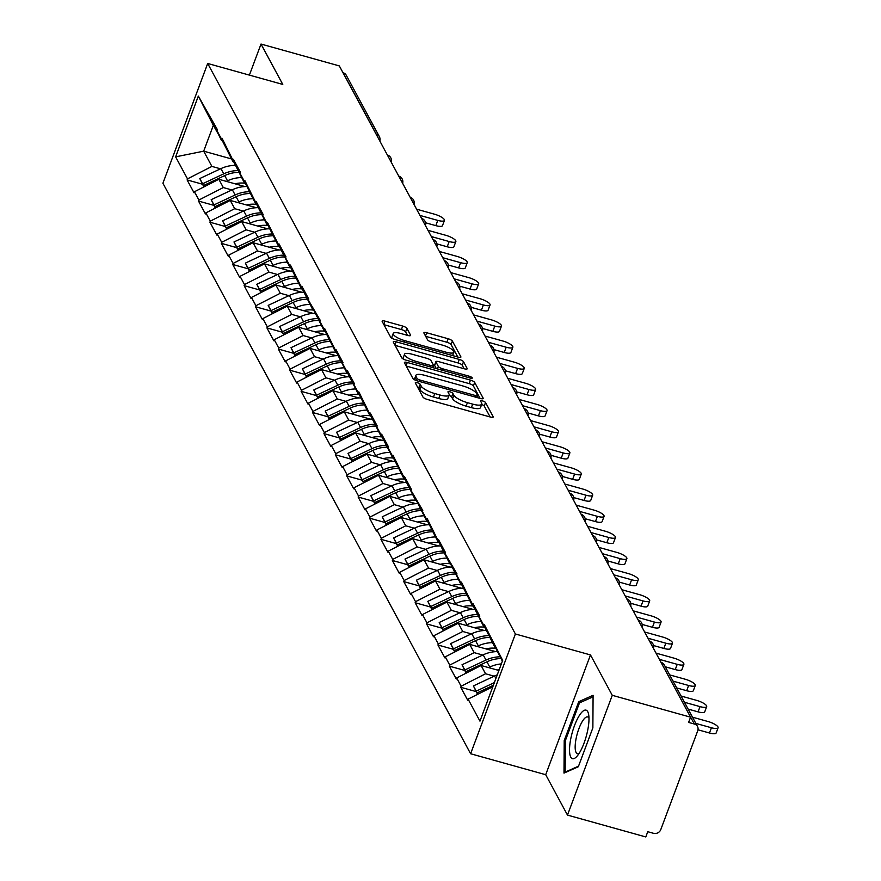 <?xml version="1.0" encoding="UTF-8"?>
<svg xmlns="http://www.w3.org/2000/svg" width="881" height="881" viewBox="0 0 881 881"><rect width="100%" height="100%" fill="white"/><g stroke="black" fill="none" stroke-linecap="round" stroke-linejoin="round"><path stroke-width="1.32" d="M417.297 382.706A2.665 0.727 20.5 0 0 415.303 382.706A2.665 0.727 20.5 0 0 415.336 382.949L422.957 397.089A3.81 1.046 20.5 0 0 427.186 399.39L490.365 417.032A3.81 1.046 20.5 0 0 493.217 417.032A3.81 1.046 20.5 0 0 493.162 416.68L485.541 402.54A2.665 0.727 20.5 0 0 482.579 400.932A2.665 0.727 20.5 0 0 480.586 400.921A2.665 0.727 20.5 0 0 480.63 401.174L481.61 403.002A12.18 3.337 20.5 0 1 481.786 404.126A12.18 3.337 20.5 0 1 472.679 404.126L467.415 402.65A12.18 3.337 20.5 0 1 453.88 395.261L452.9 393.433A2.665 0.727 20.5 0 0 449.938 391.814A2.665 0.727 20.5 0 0 447.944 391.814A2.665 0.727 20.5 0 0 447.977 392.067L448.969 393.895A12.18 3.337 20.5 0 1 449.145 395.018A12.18 3.337 20.5 0 1 440.037 395.018L434.762 393.543A12.18 3.337 20.5 0 1 421.239 386.153L420.248 384.325A2.665 0.727 20.5 0 0 417.297 382.706M406.923 328.371A3.81 1.046 20.5 0 0 402.694 326.058L384.975 321.113A3.81 1.046 20.5 0 0 382.123 321.113A3.81 1.046 20.5 0 0 382.178 321.466L390.646 337.159A3.81 1.046 20.5 0 0 394.875 339.471L458.054 357.102A3.81 1.046 20.5 0 0 460.895 357.102A3.81 1.046 20.5 0 0 460.84 356.75L452.371 341.057A3.81 1.046 20.5 0 0 448.154 338.745L426.734 332.776A3.81 1.046 20.5 0 0 423.893 332.776A3.81 1.046 20.5 0 0 423.948 333.128L427.571 339.846A3.81 1.046 20.5 0 0 431.8 342.147L442.416 345.11A10.176 2.786 20.5 0 1 453.869 352.235A10.176 2.786 20.5 0 1 446.249 352.235L404.654 340.617A10.176 2.786 20.5 0 1 393.201 333.503A10.176 2.786 20.5 0 1 400.822 333.503L407.749 335.441A3.81 1.046 20.5 0 0 410.601 335.441A3.81 1.046 20.5 0 0 410.546 335.088L406.923 328.371L405.612 331.862A3.81 1.046 20.5 0 0 401.395 329.56L383.907 324.682M590.479 654.935L545.702 774.707L567.485 815.09L612.262 695.318L590.479 654.935L515.385 633.979L207.696 63.476L282.779 84.433L261.007 44.05L339.317 65.91L690.572 717.178L688.623 722.42L694.338 724.017L661.135 662.6M612.262 695.318L690.572 717.178M407.286 362.487A3.81 1.046 20.5 0 0 404.434 362.476A3.81 1.046 20.5 0 0 404.489 362.84L412.958 378.533A3.81 1.046 20.5 0 0 417.187 380.834L480.365 398.476A3.81 1.046 20.5 0 0 483.206 398.476A3.81 1.046 20.5 0 0 483.151 398.124L474.683 382.42A3.81 1.046 20.5 0 0 470.465 380.118L407.286 362.487L406.064 365.747M401.802 357.851L393.333 342.147A3.81 1.046 20.5 0 1 393.278 341.795A3.81 1.046 20.5 0 1 396.131 341.795L459.309 359.437A3.81 1.046 20.5 0 1 463.527 361.739L467.15 368.456A3.81 1.046 20.5 0 1 467.205 368.809A3.81 1.046 20.5 0 1 464.364 368.809L438.738 361.662A3.81 1.046 20.5 0 0 435.897 361.662A3.81 1.046 20.5 0 0 435.952 362.014L438.353 366.463A3.81 1.046 20.5 0 0 442.581 368.776L469.254 376.22A2.665 0.727 20.5 0 1 472.249 378.081A2.665 0.727 20.5 0 1 470.256 378.081L406.031 360.153A3.81 1.046 20.5 0 1 401.802 357.851M515.385 633.979L470.608 753.751L162.908 183.248L207.696 63.476M202.432 184.206L187.113 179.922L194.051 192.796L194.448 191.75L218.851 179.284L244.951 186.563M187.113 179.922L187.499 178.876L175.627 156.862L198.335 96.095L217.552 129.948L217.155 130.994L221.616 139.264L222.012 138.218L233.025 160.397L233.41 159.351L240.359 172.224L239.962 173.271L244.422 181.541L244.819 180.495L255.82 202.685L256.217 201.628L263.155 214.501L262.769 215.559L267.229 223.818L267.615 222.772L278.627 244.962L279.024 243.916L285.962 256.789L285.565 257.836L290.025 266.095L290.422 265.049L301.434 287.239L301.82 286.193L308.768 299.066L308.372 300.113L320.166 320.21L319.77 321.257L324.23 329.516L324.626 328.47L335.639 350.66L336.024 349.614L342.973 362.487L342.577 363.534L347.037 371.804L347.433 370.747L354.371 383.62L353.975 384.678L358.435 392.937L358.831 391.891L369.844 414.081L370.229 413.035L377.178 425.908L376.782 426.955L381.242 435.225L381.638 434.168L388.576 447.041L388.191 448.099L392.64 456.358L393.036 455.312L404.049 477.502L404.434 476.456L411.383 489.329L410.987 490.376L422.781 510.462L422.395 511.509L426.845 519.779L427.241 518.733L438.253 540.923L438.639 539.877L445.588 552.75L445.191 553.797L456.986 573.883L456.6 574.93L461.049 583.2L461.446 582.154L472.458 604.344L472.844 603.287L479.793 616.16L479.396 617.218L483.856 625.477L484.253 624.431L502.677 660.376L479.958 721.132L468.086 699.107L492.82 686.74M476.07 691.563L460.752 687.29L467.69 700.164L468.086 699.107M460.752 687.29L461.137 686.233L456.677 677.974L481.092 665.507L498.899 670.474M464.661 670.419L449.343 666.146L456.292 679.02L456.677 677.974M449.343 666.146L449.739 665.1L445.279 656.83L469.683 644.363L495.783 651.643M453.263 649.286L437.945 645.002L444.894 657.876L445.279 656.83M437.945 645.002L438.342 643.956L433.881 635.697L458.285 623.219L484.385 630.51M441.866 628.142L426.547 623.869L433.485 636.743L433.881 635.697M426.547 623.869L426.933 622.823L422.473 614.553L446.887 602.086L472.976 609.366M430.457 606.998L415.138 602.725L422.087 615.599L422.473 614.553M415.138 602.725L415.535 601.679L411.075 593.409L435.478 580.942L461.578 588.222M419.059 585.865L403.74 581.581L410.678 594.455L411.075 593.409M403.74 581.581L404.137 580.535L399.677 572.276L424.08 559.798L450.18 567.089M407.661 564.721L392.342 560.448L399.28 573.322L399.677 572.276M392.342 560.448L392.728 559.402L388.268 551.132L412.682 538.665L438.771 545.945M396.252 543.577L380.933 539.304L387.882 552.178L388.268 551.132M380.933 539.304L381.33 538.258L376.87 529.988L401.273 517.521L427.373 524.801M384.854 522.444L369.535 518.171L376.473 531.045L376.87 529.988M369.535 518.171L369.932 517.114L365.472 508.855L389.876 496.377L415.975 503.668M373.456 501.3L358.138 497.027L365.075 509.901L365.472 508.855M358.138 497.027L358.523 495.981L354.063 487.711L378.478 475.244L404.566 482.524M362.047 480.156L346.729 475.883L353.677 488.757L354.063 487.711M346.729 475.883L347.125 474.837L342.665 466.578L367.069 454.1L393.168 461.391M350.649 459.023L335.331 454.75L342.269 467.624L342.665 466.578M335.331 454.75L335.727 453.704L331.267 445.434L355.671 432.967L381.77 440.247M339.251 437.879L323.933 433.606L330.871 446.48L331.267 445.434M323.933 433.606L324.318 432.56L319.858 424.29L344.273 411.823L370.361 419.103M327.842 416.746L312.524 412.462L319.473 425.336L319.858 424.29M312.524 412.462L312.92 411.416L308.46 403.157L332.864 390.679L358.963 397.97M316.444 395.602L301.126 391.329L308.064 404.203L308.46 403.157M301.126 391.329L301.511 390.283L297.062 382.013L321.466 369.546L347.566 376.826M305.046 374.458L289.728 370.185L296.666 383.059L297.062 382.013M289.728 370.185L290.113 369.139L285.653 360.869L310.068 348.402L336.157 355.682M293.637 353.325L278.319 349.041L285.268 361.915L285.653 360.869M278.319 349.041L278.715 347.995L274.255 339.736L298.659 327.258L324.759 334.549M282.239 332.181L266.921 327.908L273.859 340.782L274.255 339.736M266.921 327.908L267.306 326.862L262.857 318.592L287.261 306.125L313.361 313.405M270.841 311.037L255.523 306.764L262.461 319.638L262.857 318.592M255.523 306.764L255.908 305.718L251.448 297.448L275.863 284.981L301.952 292.261M259.432 289.904L244.114 285.631L251.063 298.505L251.448 297.448M244.114 285.631L244.511 284.574L240.05 276.315L264.454 263.848L290.554 271.128M248.035 268.76L232.716 264.487L239.654 277.361L240.05 276.315M232.716 264.487L233.102 263.441L228.653 255.171L253.056 242.704L279.156 249.984M236.637 247.627L221.318 243.343L228.256 256.217L228.653 255.171M221.318 243.343L221.704 242.297L217.244 234.038L241.658 221.56L267.747 228.851M225.228 226.483L209.909 222.21L216.858 235.084L217.244 234.038M209.909 222.21L210.306 221.164L205.846 212.894L230.249 200.428L256.349 207.707M213.83 205.339L198.511 201.066L205.449 213.94L205.846 212.894M198.511 201.066L198.897 200.02L194.448 191.75M233.476 161.851L217.155 130.994M218.851 179.284L223.311 187.554L231.923 189.955M232.969 161.708L221.616 139.264M198.897 200.02L223.311 187.554M244.874 182.995L228.564 152.138M230.249 200.428L234.709 208.687L243.321 211.088M244.367 182.852L233.025 160.397M210.306 221.164L234.709 208.687M256.283 204.128L239.962 173.271M241.658 221.56L246.107 229.831L254.719 232.232M255.776 203.985L244.422 181.541M221.704 242.297L246.107 229.831M267.681 225.272L251.36 194.415M253.056 242.704L257.516 250.964L266.128 253.376M267.174 225.129L255.82 202.685M233.102 263.441L257.516 250.964M279.079 246.405L262.769 215.559M264.454 263.848L268.914 272.108L277.526 274.509M278.572 246.273L267.229 223.818M244.511 284.574L268.914 272.108M290.488 267.549L274.167 236.692M275.863 284.981L280.312 293.252L288.924 295.653M289.981 267.406L278.627 244.962M255.908 305.718L280.312 293.252M301.886 288.693L285.565 257.836M287.261 306.125L291.721 314.385L300.333 316.797M301.379 288.55L290.025 266.095M267.306 326.862L291.721 314.385M313.284 309.826L296.974 278.969M298.659 327.258L303.119 335.529L311.731 337.93M312.777 309.694L301.434 287.239M278.715 347.995L303.119 335.529M324.693 330.97L308.372 300.113M310.068 348.402L314.517 356.673L323.129 359.074M324.186 330.827L312.832 308.383M290.113 369.139L314.517 356.673M336.09 352.114L319.77 321.257M321.466 369.546L325.926 377.806L334.538 380.207M335.584 351.971L324.23 329.516M301.511 390.283L325.926 377.806M347.488 373.247L331.179 342.39M332.864 390.679L337.324 398.95L345.936 401.351M346.982 373.104L335.639 350.66M312.92 411.416L337.324 398.95M358.897 394.391L342.577 363.534M344.273 411.823L348.722 420.094L357.334 422.495M358.391 394.248L347.037 371.804M324.318 432.56L348.722 420.094M370.295 415.535L353.975 384.678M355.671 432.967L360.131 441.227L368.743 443.628M369.789 415.392L358.435 392.937M335.727 453.704L360.131 441.227M381.693 436.668L365.384 405.811M367.069 454.1L371.529 462.371L380.14 464.772M381.187 436.524L369.844 414.081M347.125 474.837L371.529 462.371M393.102 457.812L376.782 426.955M378.478 475.244L382.938 483.504L391.538 485.916M392.596 457.668L381.242 435.225M358.523 495.981L382.938 483.504M404.5 478.945L388.191 448.099M389.876 496.377L394.336 504.648L402.947 507.049M403.994 478.812L392.64 456.358M369.932 517.114L394.336 504.648M415.898 500.089L399.589 469.232M401.273 517.521L405.734 525.792L414.345 528.193M415.392 499.945L404.049 477.502M381.33 538.258L405.734 525.792M427.307 521.233L410.987 490.376M412.682 538.665L417.142 546.925L425.743 549.337M426.8 521.089L415.447 498.635M392.728 559.402L417.142 546.925M438.705 542.366L422.395 511.509M424.08 559.798L428.54 568.069L437.152 570.47M438.198 542.233L426.845 519.779M404.137 580.535L428.54 568.069M450.103 563.51L433.793 532.653M435.478 580.942L439.938 589.213L448.55 591.614M449.607 563.366L438.253 540.923M415.535 601.679L439.938 589.213M461.512 584.654L445.191 553.797M446.887 602.086L451.347 610.346L459.948 612.747M461.005 584.51L449.651 562.056M426.933 622.823L451.347 610.346M472.91 605.787L456.6 574.93M458.285 623.219L462.745 631.49L471.357 633.891M472.403 605.643L461.049 583.2M438.342 643.956L462.745 631.49M484.308 626.931L467.998 596.074M469.683 644.363L474.143 652.634L482.755 655.035M483.812 626.787L472.458 604.344M449.739 665.1L474.143 652.634M495.717 648.075L479.396 617.218M481.092 665.507L485.552 673.767L494.153 676.168M495.21 647.931L483.856 625.477M461.137 686.233L485.552 673.767M567.485 815.09L645.795 836.95L647.755 831.708L653.471 833.305A5.815 5.341 151.7 0 0 660.794 829.572L697.741 730.745A5.815 5.341 151.7 0 0 694.338 724.017M502.368 661.202L490.805 638.351M261.007 44.05L249.389 75.116M342.984 72.716L343.083 72.738A5.815 5.341 -28.3 0 1 346.233 75.215L379.348 136.599A5.815 5.341 -28.3 0 0 376.187 134.121L343.083 72.738M545.702 774.707L470.608 753.751M222.078 140.707L213.345 125.322L203.687 151.169L211.903 166.41L220.514 168.811M231.461 158.921L203.687 151.169L175.627 156.862M221.571 140.575L210.218 118.12M213.345 125.322L198.335 96.095M187.499 178.876L211.903 166.41M563.994 773.111L578.321 766.734L592.869 727.827L593.089 695.296L578.762 701.672L564.214 740.58L563.994 773.111M417.363 386.704A2.665 0.727 20.5 0 1 418.949 387.816L419.94 389.644A12.18 3.337 20.5 0 0 433.463 397.034L434.762 393.543M449.145 395.018L447.834 398.509A12.18 3.337 20.5 0 1 438.727 398.509L433.463 397.034M481.786 404.126L480.475 407.628A12.18 3.337 20.5 0 1 471.368 407.617L466.104 406.141A12.18 3.337 20.5 0 1 452.581 398.752L451.59 396.924A2.665 0.727 20.5 0 0 448.991 395.415M490.122 416.955L484.231 406.031A2.665 0.727 20.5 0 0 481.632 404.533M480.112 398.399L473.383 385.922A3.81 1.046 20.5 0 0 469.155 383.609L406.218 366.044M417.076 378.434A2.665 0.727 20.5 0 0 420.039 380.052L475.498 395.536A2.665 0.727 20.5 0 0 477.491 395.536A2.665 0.727 20.5 0 0 477.447 395.283L476.412 393.355A12.18 3.337 20.5 0 0 462.877 385.966L424.972 375.383A12.18 3.337 20.5 0 0 415.865 375.383A12.18 3.337 20.5 0 0 416.041 376.506L417.076 378.434L416.284 380.559M415.865 375.383L414.566 378.874A12.18 3.337 20.5 0 0 414.654 379.843M395.062 345.363L457.999 362.928L459.309 359.437M464.122 368.743L462.228 365.23A3.81 1.046 20.5 0 0 457.999 362.928M434.862 364.921A3.81 1.046 20.5 0 0 434.586 365.152A3.81 1.046 20.5 0 0 434.641 365.505L436.315 368.61M412.154 354.239A10.176 2.786 20.5 0 0 404.533 354.228A10.176 2.786 20.5 0 0 415.986 361.353L430.644 365.45A3.81 1.046 20.5 0 0 433.496 365.45A3.81 1.046 20.5 0 0 433.441 365.097L431.029 360.637A3.81 1.046 20.5 0 0 426.811 358.325L412.154 354.239M404.533 354.228L403.234 357.719A10.176 2.786 20.5 0 0 403.872 359.349M407.507 335.375L405.612 331.862M393.201 333.503L391.902 336.994A10.176 2.786 20.5 0 0 392.486 338.546M457.801 357.036L451.072 344.548A3.81 1.046 20.5 0 0 446.843 342.235L425.677 336.333M565.382 740.91L564.214 740.58M580.876 702.256L578.762 701.672M709.458 732.992L711.419 727.761A8.92 2.445 20.5 0 0 718.092 727.761L716.132 733.003A8.92 2.445 -159.5 0 1 709.458 732.992L698.005 729.798M718.092 727.761A8.92 2.445 20.5 0 0 708.06 721.528L692.477 717.178M493.36 685.297L477.183 692.884L477.854 694.118M477.766 694.162L477.183 692.884M477.535 694.283L473.416 685.914L494.571 675.98A31.782 29.172 151.7 0 1 497.269 674.846M494.362 682.61L476.236 691.122L473.416 685.914M477.645 694.228L476.236 691.122M711.419 727.761L695.836 723.411M698.06 711.859L700.021 706.617A8.92 2.445 20.5 0 0 706.683 706.628L704.734 711.859A8.92 2.445 -159.5 0 1 698.06 711.859L688.105 709.084M706.683 706.628A8.92 2.445 20.5 0 0 696.662 700.384L681.068 696.034M501.355 663.911A31.782 29.172 151.7 0 0 489.748 667.038L486.929 661.818A31.782 29.172 -28.3 0 1 501.025 658.581M486.929 661.818L465.785 671.751L466.445 672.985M489.748 667.038L488.57 667.589M466.368 673.029L465.785 671.751M499.219 669.615A25.967 23.831 151.7 0 0 497.269 670.023M466.137 673.139L462.018 664.77L483.173 654.836A31.782 29.172 151.7 0 1 497.501 651.599M466.247 673.084L464.827 669.989L485.982 660.056A31.782 29.172 -28.3 0 1 500.133 656.819M464.827 669.989L462.018 664.77M700.021 706.617L684.438 702.267M686.662 690.715L688.612 685.484A8.92 2.445 20.5 0 0 695.285 685.484L693.325 690.726A8.92 2.445 -159.5 0 1 686.662 690.715L676.707 687.94M695.285 685.484A8.92 2.445 20.5 0 0 685.253 679.24L669.67 674.901M492.369 642.656A31.782 29.172 151.7 0 0 478.35 645.894L475.531 640.674A31.782 29.172 -28.3 0 1 489.627 637.437M475.531 640.674L454.376 650.607L455.048 651.841M478.35 645.894L477.161 646.445M454.959 651.885L454.376 650.607M495.849 648.339A25.967 23.831 151.7 0 0 485.872 648.879M454.728 652.006L450.62 643.626L471.764 633.692A31.782 29.172 151.7 0 1 486.092 630.455M454.849 651.94L453.429 648.845L474.584 638.912A31.782 29.172 -28.3 0 1 488.735 635.675M453.429 648.845L450.62 643.626M688.612 685.484L673.029 681.134M675.253 669.582L677.214 664.34A8.92 2.445 20.5 0 0 683.887 664.34L681.927 669.582A8.92 2.445 -159.5 0 1 675.253 669.582L665.309 666.796M683.887 664.34A8.92 2.445 20.5 0 0 673.855 658.107L656.037 653.129M480.96 621.512A31.782 29.172 151.7 0 0 466.941 624.75L464.133 619.541A31.782 29.172 -28.3 0 1 478.229 616.304M464.133 619.541L442.978 629.463L443.639 630.708M466.941 624.75L465.763 625.312M443.561 630.741L442.978 629.463M484.451 627.206A25.967 23.831 151.7 0 0 474.463 627.735M443.33 630.862L439.212 622.493L460.367 612.559A31.782 29.172 151.7 0 1 474.694 609.322M443.44 630.807L442.031 627.713L463.186 617.779A31.782 29.172 -28.3 0 1 477.337 614.542M442.031 627.713L439.212 622.493M677.214 664.34L659.395 659.362M663.856 648.438L665.816 643.196A8.92 2.445 20.5 0 0 672.478 643.207L670.529 648.438A8.92 2.445 -159.5 0 1 663.856 648.438L653.57 645.564M672.478 643.207A8.92 2.445 20.5 0 0 662.446 636.963L644.628 631.996M469.562 600.379A31.782 29.172 151.7 0 0 455.543 603.617L452.724 598.397A31.782 29.172 -28.3 0 1 466.82 595.16M452.724 598.397L431.58 608.331L432.241 609.564M455.543 603.617L454.365 604.168M432.164 609.608L431.58 608.331M473.053 606.062A25.967 23.831 151.7 0 0 463.065 606.602M431.932 609.718L427.814 601.349L448.969 591.415A31.782 29.172 151.7 0 1 463.296 588.178M432.042 609.663L430.622 606.568L451.777 596.635A31.782 29.172 -28.3 0 1 465.928 593.398M430.622 606.568L427.814 601.349M665.816 643.196L647.998 638.229M652.458 627.294L654.407 622.063A8.92 2.445 20.5 0 0 661.08 622.063L659.12 627.305A8.92 2.445 -159.5 0 1 652.458 627.294L642.161 624.431M661.08 622.063A8.92 2.445 20.5 0 0 651.048 615.83L633.23 610.852M458.164 579.235A31.782 29.172 151.7 0 0 444.145 582.473L441.326 577.253A31.782 29.172 -28.3 0 1 455.422 574.016M441.326 577.253L420.171 587.187L420.843 588.42M444.145 582.473L442.956 583.024M420.755 588.464L420.171 587.187M461.644 584.918A25.967 23.831 151.7 0 0 451.667 585.458M420.523 588.585L416.416 580.205L437.56 570.282A31.782 29.172 151.7 0 1 451.887 567.034M420.644 588.53L419.224 585.425L440.379 575.491A31.782 29.172 -28.3 0 1 454.53 572.254M419.224 585.425L416.416 580.205M654.407 622.063L636.589 617.085M570.899 738.124A25.197 7.246 -74.4 0 0 577.11 756.14A25.197 7.246 -74.4 0 0 587.616 730.679A25.197 7.246 -74.4 0 0 588.673 714.689A25.197 7.246 -74.4 0 0 580.634 713.632A25.197 7.246 -74.4 0 0 570.899 738.124M588.982 718.191A19.074 5.484 -74.4 0 0 587.649 716.936A19.074 5.484 -74.4 0 0 576.196 738.135A19.074 5.484 -74.4 0 0 577.396 753.684A19.074 5.484 -74.4 0 0 579.18 753.31M578.542 766.151L565.162 772.108L565.382 740.58L579.478 702.884L593.078 696.827M565.844 772.296L565.162 772.108M641.049 606.161L643.009 600.919A8.92 2.445 20.5 0 0 649.682 600.919L647.722 606.161A8.92 2.445 -159.5 0 1 641.049 606.161L630.763 603.287M649.682 600.919A8.92 2.445 20.5 0 0 639.65 594.686L621.832 589.708M446.755 558.091A31.782 29.172 151.7 0 0 432.736 561.329L429.928 556.12A31.782 29.172 -28.3 0 1 444.024 552.883M429.928 556.12L408.773 566.054L409.434 567.287M432.736 561.329L431.558 561.891M409.357 567.32L408.773 566.054M450.246 563.785A25.967 23.831 151.7 0 0 440.258 564.314M409.125 567.441L405.007 559.072L426.162 549.138A31.782 29.172 151.7 0 1 440.489 545.901M409.236 567.386L407.826 564.292L428.981 554.358A31.782 29.172 -28.3 0 1 443.132 551.121M407.826 564.292L405.007 559.072M643.009 600.919L625.191 595.941M629.651 585.017L631.611 579.775A8.92 2.445 20.5 0 0 638.273 579.786L636.324 585.017A8.92 2.445 -159.5 0 1 629.651 585.017L619.365 582.143M638.273 579.786A8.92 2.445 20.5 0 0 628.241 573.542L610.423 568.575M435.357 536.958A31.782 29.172 151.7 0 0 421.338 540.196L418.519 534.976A31.782 29.172 -28.3 0 1 432.615 531.739M418.519 534.976L397.375 544.91L398.036 546.143M421.338 540.196L420.16 540.747M397.959 546.187L397.375 544.91M438.848 542.641A25.967 23.831 151.7 0 0 428.86 543.181M397.727 546.308L393.609 537.928L414.764 527.994A31.782 29.172 151.7 0 1 429.091 524.757M397.838 546.242L396.417 543.148L417.572 533.214A31.782 29.172 -28.3 0 1 431.723 529.977M396.417 543.148L393.609 537.928M631.611 579.775L613.793 574.808M618.253 563.873L620.202 558.642A8.92 2.445 20.5 0 0 626.876 558.642L624.915 563.884A8.92 2.445 -159.5 0 1 618.253 563.873L607.956 561.01M626.876 558.642A8.92 2.445 20.5 0 0 616.843 552.409L599.025 547.431M423.959 515.814A31.782 29.172 151.7 0 0 409.94 519.052L407.121 513.832A31.782 29.172 -28.3 0 1 421.217 510.595M407.121 513.832L385.966 523.766L386.638 524.999M409.94 519.052L408.751 519.614M386.55 525.043L385.966 523.766M427.439 521.508A25.967 23.831 151.7 0 0 417.462 522.037M386.319 525.164L382.211 516.795L403.355 506.861A31.782 29.172 151.7 0 1 417.682 503.624M386.44 525.109L385.019 522.004L406.174 512.07A31.782 29.172 -28.3 0 1 420.325 508.833M385.019 522.004L382.211 516.795M620.202 558.642L602.384 553.664M606.844 542.74L608.804 537.498A8.92 2.445 20.5 0 0 615.478 537.509L613.517 542.74A8.92 2.445 -159.5 0 1 606.844 542.74L596.558 539.866M615.478 537.509A8.92 2.445 20.5 0 0 605.445 531.265L587.627 526.287M412.55 494.682A31.782 29.172 151.7 0 0 398.531 497.919L395.723 492.699A31.782 29.172 -28.3 0 1 409.819 489.462M395.723 492.699L374.568 502.633L375.229 503.866M398.531 497.919L397.353 498.47M375.152 503.91L374.568 502.633M416.041 500.364A25.967 23.831 151.7 0 0 406.053 500.904M374.921 504.02L370.802 495.651L391.957 485.717A31.782 29.172 151.7 0 1 406.284 482.48M375.031 503.965L373.621 500.871L394.765 490.937A31.782 29.172 -28.3 0 1 408.927 487.7M373.621 500.871L370.802 495.651M608.804 537.498L590.986 532.531M595.446 521.596L597.406 516.354A8.92 2.445 20.5 0 0 604.069 516.365L602.119 521.607A8.92 2.445 -159.5 0 1 595.446 521.596L585.16 518.722M604.069 516.365A8.92 2.445 20.5 0 0 594.036 510.121L576.218 505.154M401.152 473.538A31.782 29.172 151.7 0 0 387.133 476.775L384.314 471.555A31.782 29.172 -28.3 0 1 398.41 468.318M384.314 471.555L363.17 481.489L363.831 482.722M387.133 476.775L385.955 477.326M363.754 482.766L363.17 481.489M404.643 479.22A25.967 23.831 151.7 0 0 394.655 479.76M363.523 482.887L359.404 474.507L380.559 464.573A31.782 29.172 151.7 0 1 394.886 461.336M363.633 482.821L362.212 479.727L383.367 469.793A31.782 29.172 -28.3 0 1 397.518 466.556M362.212 479.727L359.404 474.507M597.406 516.354L579.588 511.387M584.048 500.452L585.997 495.221A8.92 2.445 20.5 0 0 592.671 495.221L590.711 500.463A8.92 2.445 -159.5 0 1 584.048 500.452L573.751 497.589M592.671 495.221A8.92 2.445 20.5 0 0 582.638 488.988L564.82 484.01M389.754 452.394A31.782 29.172 151.7 0 0 375.735 455.631L372.916 450.411A31.782 29.172 -28.3 0 1 387.012 447.174M372.916 450.411L351.761 460.345L352.433 461.578M375.735 455.631L374.546 456.193M352.345 461.622L351.761 460.345M393.234 458.087A25.967 23.831 151.7 0 0 383.257 458.616M352.114 461.743L348.006 453.374L369.15 443.44A31.782 29.172 151.7 0 1 383.477 440.203M352.235 461.688L350.814 458.583L371.969 448.66A31.782 29.172 -28.3 0 1 386.12 445.412M350.814 458.583L348.006 453.374M585.997 495.221L568.179 490.243M572.639 479.319L574.599 474.077A8.92 2.445 20.5 0 0 581.273 474.088L579.313 479.319A8.92 2.445 -159.5 0 1 572.639 479.319L562.353 476.445M581.273 474.088A8.92 2.445 20.5 0 0 571.24 467.844L553.422 462.877M378.345 431.261A31.782 29.172 151.7 0 0 364.327 434.498L361.518 429.278A31.782 29.172 -28.3 0 1 375.614 426.041M361.518 429.278L340.363 439.212L341.024 440.445M364.327 434.498L363.148 435.049M340.947 440.489L340.363 439.212M381.836 436.943A25.967 23.831 151.7 0 0 371.848 437.483M340.716 440.599L336.597 432.23L357.752 422.296A31.782 29.172 151.7 0 1 372.079 419.059M340.826 440.544L339.416 437.45L360.56 427.516A31.782 29.172 -28.3 0 1 374.722 424.279M339.416 437.45L336.597 432.23M574.599 474.077L556.781 469.11M561.241 458.175L563.201 452.944A8.92 2.445 20.5 0 0 569.864 452.944L567.915 458.186A8.92 2.445 -159.5 0 1 561.241 458.175L550.955 455.301M569.864 452.944A8.92 2.445 20.5 0 0 559.831 446.711L542.013 441.733M366.948 410.117A31.782 29.172 151.7 0 0 352.929 413.354L350.109 408.134A31.782 29.172 -28.3 0 1 364.205 404.897M350.109 408.134L328.965 418.068L329.626 419.301M352.929 413.354L351.75 413.905M329.549 419.345L328.965 418.068M370.438 415.799A25.967 23.831 151.7 0 0 360.45 416.339M329.318 419.466L325.199 411.086L346.354 401.152A31.782 29.172 151.7 0 1 360.681 397.915M329.428 419.4L328.007 416.306L349.162 406.372A31.782 29.172 -28.3 0 1 363.313 403.135M328.007 416.306L325.199 411.086M563.201 452.944L545.383 447.966M549.843 437.042L551.792 431.8A8.92 2.445 20.5 0 0 558.466 431.8L556.506 437.042A8.92 2.445 -159.5 0 1 549.843 437.042L539.546 434.168M558.466 431.8A8.92 2.445 20.5 0 0 548.434 425.567L530.615 420.589M355.55 388.973A31.782 29.172 151.7 0 0 341.531 392.21L338.711 387.001A31.782 29.172 -28.3 0 1 352.807 383.764M338.711 387.001L317.556 396.935L318.228 398.168M341.531 392.21L340.341 392.772M318.14 398.201L317.556 396.935M359.03 394.666A25.967 23.831 151.7 0 0 349.052 395.195M317.909 398.322L313.801 389.953L334.945 380.019A31.782 29.172 151.7 0 1 349.272 376.782M318.03 398.267L316.609 395.173L337.764 385.239A31.782 29.172 -28.3 0 1 351.915 382.002M316.609 395.173L313.801 389.953M551.792 431.8L533.974 426.822M538.434 415.898L540.394 410.656A8.92 2.445 20.5 0 0 547.068 410.667L545.108 415.898A8.92 2.445 -159.5 0 1 538.434 415.898L528.148 413.024M547.068 410.667A8.92 2.445 20.5 0 0 537.036 404.423L519.217 399.456M344.141 367.84A31.782 29.172 151.7 0 0 330.122 371.077L327.314 365.857A31.782 29.172 -28.3 0 1 341.41 362.62M327.314 365.857L306.159 375.791L306.819 377.024M330.122 371.077L328.943 371.628M306.742 377.068L306.159 375.791M347.632 373.522A25.967 23.831 151.7 0 0 337.643 374.062M306.511 377.178L302.392 368.809L323.547 358.875A31.782 29.172 151.7 0 1 337.875 355.638M306.621 377.123L305.211 374.029L326.355 364.095A31.782 29.172 -28.3 0 1 340.518 360.858M305.211 374.029L302.392 368.809M540.394 410.656L522.576 405.689M527.036 394.754L528.996 389.523A8.92 2.445 20.5 0 0 535.659 389.523L533.71 394.765A8.92 2.445 -159.5 0 1 527.036 394.754L516.751 391.891M535.659 389.523A8.92 2.445 20.5 0 0 525.627 383.29L507.808 378.312M332.743 346.696A31.782 29.172 151.7 0 0 318.724 349.933L315.905 344.713A31.782 29.172 -28.3 0 1 330.001 341.476M315.905 344.713L294.761 354.647L295.421 355.88M318.724 349.933L317.545 350.484M295.344 355.924L294.761 354.647M336.234 352.378A25.967 23.831 151.7 0 0 326.245 352.918M295.113 356.045L290.994 347.676L312.149 337.742A31.782 29.172 151.7 0 1 326.477 334.494M295.223 355.99L293.802 352.885L314.958 342.951A31.782 29.172 -28.3 0 1 329.109 339.714M293.802 352.885L290.994 347.676M528.996 389.523L511.178 384.545M515.638 373.621L517.587 368.379A8.92 2.445 20.5 0 0 524.261 368.39L522.301 373.621A8.92 2.445 -159.5 0 1 515.638 373.621L505.342 370.747M524.261 368.39A8.92 2.445 20.5 0 0 514.229 362.146L496.41 357.168M321.345 325.563A31.782 29.172 151.7 0 0 307.326 328.789L304.507 323.58A31.782 29.172 -28.3 0 1 318.603 320.343M304.507 323.58L283.352 333.514L284.023 334.747M307.326 328.789L306.136 329.351M283.935 334.791L283.352 333.514M324.825 331.245A25.967 23.831 151.7 0 0 314.847 331.774M283.704 334.901L279.585 326.532L300.74 316.598A31.782 29.172 151.7 0 1 315.068 313.361M283.825 334.846L282.405 331.752L303.56 321.818A31.782 29.172 -28.3 0 1 317.711 318.581M282.405 331.752L279.585 326.532M517.587 368.379L499.769 363.401M504.229 352.477L506.19 347.235A8.92 2.445 20.5 0 0 512.863 347.246L510.903 352.488A8.92 2.445 -159.5 0 1 504.229 352.477L493.944 349.603M512.863 347.246A8.92 2.445 20.5 0 0 502.831 341.002L485.013 336.035M309.936 304.419A31.782 29.172 151.7 0 0 295.917 307.656L293.109 302.436A31.782 29.172 -28.3 0 1 307.194 299.199M293.109 302.436L271.954 312.37L272.614 313.603M295.917 307.656L294.739 308.207M272.537 313.647L271.954 312.37M313.427 310.101A25.967 23.831 151.7 0 0 303.438 310.641M272.306 313.768L268.187 305.388L289.342 295.454A31.782 29.172 151.7 0 1 303.67 292.217M272.416 313.702L271.007 310.608L292.151 300.674A31.782 29.172 -28.3 0 1 306.313 297.437M271.007 310.608L268.187 305.388M506.19 347.235L488.371 342.269M492.831 331.333L494.792 326.102A8.92 2.445 20.5 0 0 501.454 326.102L499.505 331.344A8.92 2.445 -159.5 0 1 492.831 331.333L482.546 328.47M501.454 326.102A8.92 2.445 20.5 0 0 491.422 319.869L473.604 314.891M298.538 283.275A31.782 29.172 151.7 0 0 284.519 286.512L281.7 281.292A31.782 29.172 -28.3 0 1 295.796 278.055M281.7 281.292L260.556 291.226L261.216 292.459M284.519 286.512L283.341 287.074M261.139 292.503L260.556 291.226M302.018 288.968A25.967 23.831 151.7 0 0 292.04 289.497M260.908 292.624L256.789 284.255L277.944 274.321A31.782 29.172 151.7 0 1 292.272 271.084M261.018 292.569L259.598 289.464L280.753 279.53A31.782 29.172 -28.3 0 1 294.904 276.293M259.598 289.464L256.789 284.255M494.792 326.102L476.973 321.125M481.433 310.2L483.383 304.958A8.92 2.445 20.5 0 0 490.056 304.969L488.096 310.2A8.92 2.445 -159.5 0 1 481.433 310.2L471.137 307.326M490.056 304.969A8.92 2.445 20.5 0 0 480.024 298.725L462.206 293.758M287.14 262.142A31.782 29.172 151.7 0 0 273.121 265.379L270.302 260.159A31.782 29.172 -28.3 0 1 284.398 256.922M270.302 260.159L249.147 270.093L249.819 271.326M273.121 265.379L271.932 265.93M249.73 271.37L249.147 270.093M290.62 267.824A25.967 23.831 151.7 0 0 280.643 268.364M249.499 271.48L245.381 263.111L266.536 253.177A31.782 29.172 151.7 0 1 280.863 249.94M249.62 271.425L248.2 268.331L269.355 258.397A31.782 29.172 -28.3 0 1 283.506 255.16M248.2 268.331L245.381 263.111M483.383 304.958L465.564 299.992M470.025 289.056L471.985 283.825A8.92 2.445 20.5 0 0 478.658 283.825L476.698 289.067A8.92 2.445 -159.5 0 1 470.025 289.056L459.739 286.182M478.658 283.825A8.92 2.445 20.5 0 0 468.626 277.581L450.808 272.614M275.731 240.998A31.782 29.172 151.7 0 0 261.712 244.235L258.904 239.015A31.782 29.172 -28.3 0 1 272.989 235.778M258.904 239.015L237.749 248.949L238.41 250.182M261.712 244.235L260.534 244.786M238.333 250.226L237.749 248.949M279.222 246.68A25.967 23.831 151.7 0 0 269.234 247.22M238.101 250.347L233.983 241.967L255.138 232.033A31.782 29.172 151.7 0 1 269.465 228.796M238.211 250.281L236.802 247.187L257.946 237.253A31.782 29.172 -28.3 0 1 272.108 234.016M236.802 247.187L233.983 241.967M471.985 283.825L454.167 278.848M458.627 267.912L460.587 262.681A8.92 2.445 20.5 0 0 467.249 262.681L465.289 267.923A8.92 2.445 -159.5 0 1 458.627 267.912L448.341 265.049M467.249 262.681A8.92 2.445 20.5 0 0 457.217 256.448L439.399 251.47M264.333 219.854A31.782 29.172 151.7 0 0 250.314 223.091L247.495 217.882A31.782 29.172 -28.3 0 1 261.591 214.645M247.495 217.882L226.351 227.805L227.012 229.049M250.314 223.091L249.125 223.653M226.935 229.082L226.351 227.805M267.813 225.547A25.967 23.831 151.7 0 0 257.836 226.076M226.703 229.203L222.585 220.834L243.74 210.9A31.782 29.172 151.7 0 1 258.067 207.663M226.813 229.148L225.393 226.043L246.548 216.12A31.782 29.172 -28.3 0 1 260.699 212.883M225.393 226.043L222.585 220.834M460.587 262.681L442.758 257.704M447.218 246.779L449.178 241.537A8.92 2.445 20.5 0 0 455.851 241.548L453.891 246.779A8.92 2.445 -159.5 0 1 447.218 246.779L436.932 243.905M455.851 241.548A8.92 2.445 20.5 0 0 445.819 235.304L428.001 230.337M252.935 198.721A31.782 29.172 151.7 0 0 238.916 201.958L236.097 196.738A31.782 29.172 -28.3 0 1 250.193 193.501M236.097 196.738L214.942 206.672L215.614 207.905M238.916 201.958L237.727 202.509M215.526 207.949L214.942 206.672M256.415 204.403A25.967 23.831 151.7 0 0 246.438 204.943M215.294 208.059L211.176 199.69L232.331 189.756A31.782 29.172 151.7 0 1 246.658 186.519M215.416 208.004L213.995 204.91L235.15 194.976A31.782 29.172 -28.3 0 1 249.301 191.739M213.995 204.91L211.176 199.69M449.178 241.537L431.36 236.571M435.82 225.635L437.78 220.404A8.92 2.445 20.5 0 0 444.453 220.404L442.493 225.646A8.92 2.445 -159.5 0 1 435.82 225.635L425.534 222.772M444.453 220.404A8.92 2.445 20.5 0 0 434.421 214.171L416.603 209.193M241.526 177.577A31.782 29.172 151.7 0 0 227.507 180.814L224.699 175.594A31.782 29.172 -28.3 0 1 238.784 172.357M224.699 175.594L203.544 185.528L204.205 186.761M227.507 180.814L226.329 181.365M204.128 186.805L203.544 185.528M245.017 183.259A25.967 23.831 151.7 0 0 235.029 183.799M203.896 186.926L199.778 178.546L220.933 168.623A31.782 29.172 151.7 0 1 235.26 165.375M204.007 186.871L202.597 183.766L223.741 173.832A31.782 29.172 -28.3 0 1 237.903 170.595M202.597 183.766L199.778 178.546M437.78 220.404L419.962 215.427M697.499 726.495L664.384 665.1A5.815 5.341 151.7 0 0 661.235 662.622A5.815 1.674 -74.4 0 0 661.003 662.347M649.605 641.203A5.815 1.674 -74.4 0 1 649.826 641.489A5.815 1.674 105.6 0 1 649.991 641.93M638.196 620.07A5.815 1.674 -74.4 0 1 638.428 620.345A5.815 1.674 105.6 0 1 638.593 620.797M626.798 598.926A5.815 1.674 -74.4 0 1 627.03 599.201A5.815 1.674 105.6 0 1 627.184 599.653M619.244 584.929A5.815 5.815 0 0 0 615.379 577.749A5.815 1.674 -74.4 0 1 615.621 578.068A5.815 1.674 105.6 0 1 615.786 578.509M607.846 563.785A5.815 5.815 0 0 0 603.97 556.605A5.815 1.674 -74.4 0 1 604.223 556.924A5.815 1.674 105.6 0 1 604.388 557.376M596.448 542.652A5.815 5.815 0 0 0 592.572 535.461A5.815 1.674 -74.4 0 1 592.825 535.78A5.815 1.674 105.6 0 1 592.979 536.232M581.196 514.372A5.815 1.674 -74.4 0 1 581.416 514.647A5.815 1.674 105.6 0 1 581.581 515.088M569.787 493.228A5.815 1.674 -74.4 0 1 570.018 493.503A5.815 1.674 105.6 0 1 570.183 493.955M558.389 472.084A5.815 1.674 -74.4 0 1 558.62 472.37A5.815 1.674 105.6 0 1 558.774 472.811M546.991 450.951A5.815 1.674 -74.4 0 1 547.211 451.226A5.815 1.674 105.6 0 1 547.376 451.678M535.582 429.807A5.815 1.674 -74.4 0 1 535.813 430.082A5.815 1.674 105.6 0 1 535.978 430.534M524.184 408.663A5.815 1.674 -74.4 0 1 524.404 408.949A5.815 1.674 105.6 0 1 524.569 409.39M512.786 387.53A5.815 1.674 -74.4 0 1 513.006 387.805A5.815 1.674 105.6 0 1 513.171 388.257M501.377 366.386A5.815 1.674 -74.4 0 1 501.608 366.661A5.815 1.674 105.6 0 1 501.774 367.113M489.979 345.242A5.815 1.674 -74.4 0 1 490.199 345.528A5.815 1.674 105.6 0 1 490.365 345.969M478.57 324.109A5.815 1.674 -74.4 0 1 478.801 324.384A5.815 1.674 105.6 0 1 478.967 324.836M467.172 302.965A5.815 1.674 -74.4 0 1 467.404 303.251A5.815 1.674 105.6 0 1 467.569 303.692M459.629 288.968A5.815 5.815 0 0 0 455.752 281.788A5.815 1.674 -74.4 0 1 455.995 282.107A5.815 1.674 105.6 0 1 456.16 282.559M448.22 267.824A5.815 5.815 0 0 0 444.343 260.644A5.815 1.674 -74.4 0 1 444.597 260.963A5.815 1.674 105.6 0 1 444.762 261.415M436.822 246.691A5.815 5.815 0 0 0 432.945 239.511A5.815 1.674 -74.4 0 1 433.199 239.83A5.815 1.674 105.6 0 1 433.364 240.271M421.57 218.411A5.815 1.674 -74.4 0 1 421.79 218.686A5.815 1.674 105.6 0 1 421.955 219.138M410.161 197.267A5.815 1.674 -74.4 0 1 410.392 197.542A5.815 1.674 105.6 0 1 410.557 197.994M398.763 176.123A5.815 1.674 -74.4 0 1 398.994 176.409A5.815 1.674 105.6 0 1 399.159 176.85M387.365 154.99A5.815 1.674 -74.4 0 1 387.585 155.265A5.815 1.674 105.6 0 1 387.75 155.717M419.94 389.644L421.239 386.153M438.727 398.509L440.037 395.018M451.59 396.924L452.9 393.433M452.581 398.752L453.88 395.261M466.104 406.141L467.415 402.65M471.368 407.617L472.679 404.126M484.231 406.031L485.541 402.54M492.942 417.264L493.162 416.68M418.949 387.816L420.248 384.325M469.155 383.609L470.465 380.118M473.383 385.922L474.683 382.42M482.931 398.708L483.151 398.124M419.499 381.484L420.039 380.052M474.958 396.968L475.498 395.536M476.643 397.43L477.293 395.69M414.764 379.909L416.041 376.506M394.908 345.066L396.131 341.795M462.228 365.23L463.527 361.739M466.941 369.04L467.15 368.456M434.641 365.505L435.952 362.014M437.428 368.919L438.353 366.463M442.042 370.207L442.581 368.776M468.714 377.652L469.254 376.22M415.458 362.785L415.986 361.353M430.104 366.881L430.644 365.45M410.326 335.672L410.546 335.088M404.126 342.059L404.654 340.617M445.72 353.666L446.249 352.235M425.523 336.035L426.734 332.776M446.843 342.235L448.154 338.745M451.072 344.548L452.371 341.057M460.62 357.334L460.84 356.75M383.753 324.384L384.975 321.113M401.395 329.56L402.694 326.058M495.915 678.469L494.571 675.98M485.982 660.056L483.173 654.836M474.584 638.912L471.764 633.692M463.186 617.779L460.367 612.559M451.777 596.635L448.969 591.415M440.379 575.491L437.56 570.282M428.981 554.358L426.162 549.138M417.572 533.214L414.764 527.994M406.174 512.07L403.355 506.861M394.765 490.937L391.957 485.717M383.367 469.793L380.559 464.573M371.969 448.66L369.15 443.44M360.56 427.516L357.752 422.296M349.162 406.372L346.354 401.152M337.764 385.239L334.945 380.019M326.355 364.095L323.547 358.875M314.958 342.951L312.149 337.742M303.56 321.818L300.74 316.598M292.151 300.674L289.342 295.454M280.753 279.53L277.944 274.321M269.355 258.397L266.536 253.177M257.946 237.253L255.138 232.033M246.548 216.12L243.74 210.9M235.15 194.976L232.331 189.756M223.741 173.832L220.933 168.623M664.384 665.1A5.815 5.815 0 0 0 660.981 662.303M653.449 648.35A5.815 5.815 0 0 0 649.583 641.17M642.051 627.206A5.815 5.815 0 0 0 638.174 620.026M630.653 606.073A5.815 5.815 0 0 0 626.776 598.882M585.039 521.508A5.815 5.815 0 0 0 581.174 514.328M573.641 500.364A5.815 5.815 0 0 0 569.765 493.184M562.243 479.231A5.815 5.815 0 0 0 558.367 472.051M550.834 458.087A5.815 5.815 0 0 0 546.969 450.907M539.436 436.943A5.815 5.815 0 0 0 535.56 429.763M528.038 415.81A5.815 5.815 0 0 0 524.162 408.63M516.629 394.666A5.815 5.815 0 0 0 512.764 387.486M505.231 373.533A5.815 5.815 0 0 0 501.355 366.342M493.834 352.389A5.815 5.815 0 0 0 489.957 345.209M482.425 331.245A5.815 5.815 0 0 0 478.548 324.065M471.027 310.112A5.815 5.815 0 0 0 467.15 302.921M425.424 225.547A5.815 5.815 0 0 0 421.547 218.367M414.015 204.414A5.815 5.815 0 0 0 410.139 197.223M402.617 183.27A5.815 5.815 0 0 0 398.741 176.09M391.219 162.126A5.815 5.815 0 0 0 387.343 154.946M379.81 140.993A5.815 5.815 0 0 0 379.348 136.599M476.764 397.463L477.491 395.536M434.586 365.152L435.897 361.662M432.692 367.597L433.496 365.45M452.614 355.583L453.869 352.235"/></g></svg>

